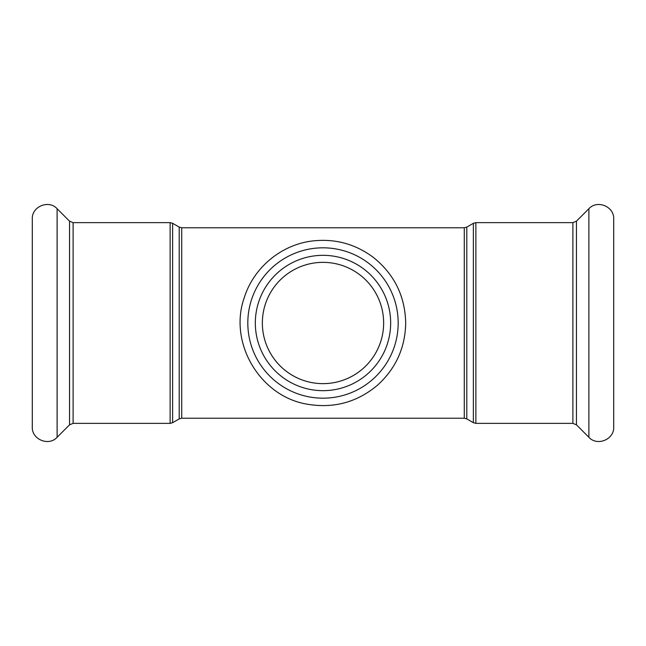 <?xml version="1.0" encoding="UTF-8"?>
<svg xmlns="http://www.w3.org/2000/svg" width="646" height="646" viewBox="0 0 646 646"><rect width="100%" height="100%" fill="white"/><g stroke="black" fill="none" stroke-linecap="round" stroke-linejoin="round"><path stroke-width="0.97" d="M323 383.643A60.643 60.643 0 0 0 375.52 292.678A60.643 60.643 0 0 0 270.48 292.678A60.643 60.643 0 0 0 323 383.643M390.66 323A67.66 67.66 0 0 1 289.166 381.6A67.66 67.66 0 0 1 289.166 264.4A67.66 67.66 0 0 1 390.66 323M613.7 227.642L613.7 426.998C614.37 439.45 597.211 446.556 588.886 437.277L588.886 208.723C597.211 199.444 614.37 206.55 613.7 219.002L613.7 418.358M32.3 323L32.3 426.998C31.63 439.45 48.789 446.556 57.114 437.277L57.114 208.723C48.789 199.444 31.63 206.55 32.3 219.002L32.3 323M181.72 227.772L179.208 227.101L179.208 418.899L181.72 418.228L181.72 227.772L464.28 227.772L464.28 418.228L466.792 418.899L466.792 227.101L473.365 223.306L473.365 422.694L475.868 423.364L475.868 222.636L572.897 222.636L572.897 423.364L576.442 424.834L588.886 437.277M179.208 418.899L172.635 422.694L172.635 223.306L179.208 227.101M170.132 423.364L73.103 423.364L73.103 222.636L170.132 222.636L170.132 423.364L172.635 422.694M398.178 323A75.178 75.178 0 0 1 285.411 388.109A75.178 75.178 0 0 1 285.411 257.891A75.178 75.178 0 0 1 398.178 323M572.897 222.636L576.442 221.166L576.442 424.834M73.103 222.636L69.558 221.166L69.558 424.834L57.114 437.277M181.72 418.228L464.28 418.228M464.28 227.772L466.792 227.101M466.792 418.899L473.365 422.694M473.365 223.306L475.868 222.636M475.868 423.364L572.897 423.364M170.132 222.636L172.635 223.306M405.696 323C405.244 347.693 395.909 368.365 377.692 385.032C357.254 402.256 333.861 408.652 307.504 404.235C260.031 396.676 228.095 342.687 244.35 297.443C253.708 267.509 281.478 244.535 312.632 240.95C335.193 238.439 355.55 244.01 373.687 257.657C394.431 274.502 405.099 296.288 405.696 323M576.442 221.166L588.886 208.723M69.558 221.166L57.114 208.723M73.103 423.364L69.558 424.834"/></g></svg>

